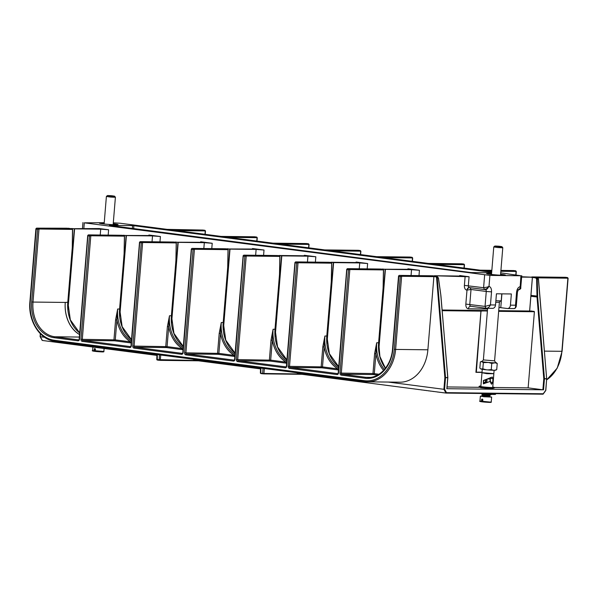 <?xml version="1.0" encoding="UTF-8"?>
<svg xmlns="http://www.w3.org/2000/svg" width="598" height="598" viewBox="0 0 598 598"><rect width="100%" height="100%" fill="white"/><g stroke="black" fill="none" stroke-linecap="round" stroke-linejoin="round"><path stroke-width="0.9" d="M297.139 372.801L297.632 373.735L445.981 393.073L446.504 392.654L543.223 393.768L545.72 390.33L546.662 378.87L544.449 378.848A0.934 0.725 -89.3 0 0 544.449 378.646L537.669 297.042L537.266 279.124L536.055 277.465L537.094 277.479L535.053 277.21M542.977 394.187L446.018 393.08L542.947 394.187L543.223 393.768M388.259 382.062L443.903 389.313L445.981 393.073L446.504 392.654L444.576 389.171L445.517 377.712A0.934 0.725 -89.3 0 0 445.517 377.51L437.243 277.973L438.356 277.988L440.943 295.935L447.73 377.54L444.86 377.562L436.585 278.025A1.405 1.084 -89.3 0 0 435.621 276.784L433.894 276.56A0.561 0.434 90.7 0 1 433.894 276.65L401.632 276.283L401.251 275.671L400.286 276.553L401.632 276.283L395.622 349.426L394.306 349.322L400.286 276.553L398.851 276.366L399.232 275.401L432.832 275.79L436.996 276.336L438.356 277.988M447.73 377.704L444.86 377.659L443.903 389.313L444.576 389.171M299.306 373.959L262.597 373.451L263.045 368.353M195.703 360.452L156.982 359.615M260.519 368.899L194.021 360.235L193.528 359.293M40.5 333.886L40.268 336.704L44.581 337.265M156.908 355.391L42.346 340.464L40.215 336.465M170.138 230.081L170.303 229.669L170.138 230.081L170.303 229.669L168.023 229.378A1.876 1.45 -89.3 0 0 167.889 229.385M256.998 241.084L257.275 237.742L256.729 237.062L221.133 236.404L254.666 236.793L254.187 237.294L254.763 236.808M256.729 237.062L256.916 237.959L256.684 237.055L223.166 236.673M308.807 247.834L309.076 244.492L308.531 243.812L272.935 243.162L306.475 243.55L305.997 244.051L306.565 243.558M308.531 243.812L308.718 244.709L308.486 243.812L274.968 243.423M360.609 254.591L360.886 251.242L360.332 250.562L324.744 249.912L358.277 250.3L357.798 250.801L358.366 250.308M360.332 250.562L360.519 251.466L360.288 250.562L326.777 250.181M412.411 261.341L412.687 258L412.134 257.319L376.546 256.669L410.079 257.05L409.6 257.559L410.168 257.065M412.134 257.319L412.328 258.216L412.097 257.312L378.579 256.931M464.22 268.091L464.489 264.75L463.943 264.069L428.347 263.419L461.88 263.808L461.409 264.309L461.977 263.815M463.943 264.069L464.13 264.966L463.899 264.069L430.381 263.681M516.022 274.848L516.298 271.507L515.745 270.819L500.915 270.408L513.689 270.558L513.211 271.058L513.779 270.573M515.745 270.819L515.932 271.724L515.7 270.819L500.9 270.647M498.717 310.661L531.839 311.035L534.395 311.745L528.139 387.87L542.887 389.799L543.791 378.698L537.011 297.094L536.615 279.124L535.726 277.883L536.055 277.465L531.891 276.926L565.491 277.308L565.013 277.816L565.581 277.323M565.491 277.308L567.509 277.569L567.741 278.474L567.547 277.577L565.454 277.308L531.854 276.919L531.301 277.405M542.887 389.799L446.826 388.707M427.884 349.793A36.007 27.785 90.7 0 1 399.838 382.197L367.583 381.823A36.007 27.785 -89.3 0 0 395.622 349.426L427.884 349.793L433.894 276.65M433.894 276.56L433.812 276.037L437.018 276.336L438.461 277.973L440.838 295.038M398.851 276.366L392.871 349.045A32.628 25.176 90.7 0 1 365.169 378.242L341.279 375.133A1.876 1.45 90.7 0 1 339.993 373.077L348.485 269.803L349.83 269.534L341.309 373.174A0.934 0.725 90.7 0 0 341.951 374.206L365.841 377.316L370.282 377.368M432.361 276.291L432.855 275.79L437.056 276.343M383.311 269.72L383.049 269.302L383.311 269.72L383.049 269.302L349.441 268.913L348.485 269.803L347.042 269.616L347.431 268.651L381.031 269.04L383.049 269.302L383.438 269.915L349.83 269.534L349.441 268.913L347.431 268.651L346.952 269.152L338.558 372.89A1.876 1.45 90.7 0 1 336.958 374.565L289.477 368.375A1.876 1.45 90.7 0 1 288.191 366.327L296.683 263.053L298.028 262.776L289.507 366.425A0.934 0.725 90.7 0 0 290.15 367.449L337.735 373.645M347.431 268.651L347.042 269.616M380.56 269.541L381.053 269.04L383.071 269.302L383.55 269.877L383.116 287.608A8.91 5.644 -82.6 0 1 383.071 288.49L378.609 342.789A31.881 24.6 -89.3 0 0 385.389 368.286M331.501 262.971L331.24 262.544L331.501 262.971L331.24 262.544L297.64 262.163L296.683 263.053L295.24 262.866L295.629 261.902L329.229 262.283L331.24 262.544L331.636 263.165L298.028 262.776L297.64 262.163L295.629 261.902L295.15 262.402L286.748 366.14A1.876 1.45 90.7 0 1 285.156 367.815L237.668 361.626A1.876 1.45 90.7 0 1 236.382 359.57L244.874 256.295L246.219 256.026L237.698 359.675A0.934 0.725 90.7 0 0 238.34 360.699L285.934 366.888M295.629 261.902L295.24 262.866M328.758 262.791L329.251 262.283L331.262 262.552L331.741 263.127L331.307 280.858A8.91 5.644 -82.6 0 1 331.27 281.74L326.8 336.039A31.881 24.6 -89.3 0 0 338.715 366.746M279.7 256.221L279.438 255.794L279.7 256.221L279.438 255.794L245.838 255.406L244.874 256.295L243.438 256.108L243.82 255.144L277.427 255.533L279.438 255.794L279.827 256.407L246.219 256.026L245.838 255.406L243.82 255.144L243.341 255.652L234.947 359.383A1.876 1.45 90.7 0 1 233.355 361.065L185.866 354.876A1.876 1.45 90.7 0 1 184.58 352.82L193.072 249.545L194.417 249.276L185.896 352.917A0.934 0.725 90.7 0 0 186.539 353.949L234.132 360.138M243.82 255.144L243.438 256.108M227.898 249.463L227.636 249.045L227.898 249.463L227.636 249.045L194.036 248.656L193.072 249.545L191.629 249.359L192.018 248.394L225.618 248.775L227.636 249.045L228.025 249.658L194.417 249.276L194.036 248.656L192.018 248.394L191.539 248.895L183.145 352.633A1.876 1.45 90.7 0 1 181.553 354.308L134.064 348.118A1.876 1.45 90.7 0 1 132.778 346.07L141.27 242.795L142.616 242.519L134.094 346.167A0.934 0.725 90.7 0 0 134.737 347.191L182.323 353.388M192.018 248.394L191.629 249.359M176.096 242.713L175.827 242.287L176.096 242.713L175.827 242.287L142.227 241.906L141.27 242.795L139.827 242.609L140.216 241.644L173.816 242.026L175.827 242.287L176.223 242.908L142.616 242.519L142.227 241.906L140.216 241.644L139.738 242.145L131.336 345.876A1.876 1.45 90.7 0 1 129.744 347.558L82.262 341.368A1.876 1.45 90.7 0 1 80.977 339.313L89.461 236.038L90.814 235.769L82.292 339.417A0.934 0.725 90.7 0 0 82.935 340.441L130.521 346.631M140.216 241.644L139.827 242.609M124.287 235.963L124.025 235.537L124.287 235.963L124.025 235.537L90.425 235.149L89.461 236.038L88.026 235.851L88.407 234.887L122.014 235.276L124.025 235.537L124.421 236.15L90.814 235.769L90.425 235.149L88.407 234.887L87.936 235.395L79.534 339.126A1.876 1.45 90.7 0 1 77.942 340.808L54.052 337.691A32.628 25.176 90.7 0 1 31.687 301.96L37.659 229.288L39.005 229.012L33.002 302.065L65.264 302.431A31.694 24.458 -89.3 0 0 79.564 334.588M88.407 234.887L88.026 235.851M67.798 228.242L72.223 228.787L38.623 228.399L37.659 229.288L36.224 229.101L36.605 228.137L38.623 228.399L39.005 229.012L72.612 229.4L72.291 247.094A8.91 5.644 -82.6 0 1 72.246 247.976L67.783 302.274L65.264 302.431A31.881 24.6 90.7 0 0 79.564 334.536M36.224 229.101L30.236 301.87A35.065 27.06 -89.3 0 0 54.276 340.269A0.934 0.591 97.4 0 0 54.799 341.204L364.959 381.636M68.404 228.914L69.099 228.503L36.568 228.137L35.91 228.742L29.9 301.796C27.957 320.805 39.745 339.716 54.754 341.204L365.004 381.644A0.934 0.591 97.4 0 0 365.049 381.644A36.007 27.785 -89.3 0 0 367.583 381.823L365.004 381.644A0.934 0.591 97.4 0 1 364.526 380.709A35.065 27.06 -89.3 0 0 394.306 349.322M487.437 310.526L442.221 310.011M528.139 387.87L494.277 387.489M480.119 387.325L447.08 386.943M482.018 372.405L475.918 372.337L480.949 311.132L481.36 311.117A14.068 0.815 -175.3 0 1 487.392 311.035M170.303 229.669L204.92 230.305L205.107 231.209L204.875 230.305L171.364 229.924M168.18 229.393L202.954 230.051M492.154 388.79L490.293 388.767M383.565 370.409A32.815 25.325 90.7 0 1 375.925 353.732L376.695 342.766A31.881 24.6 -89.3 0 0 384.424 369.459M378.945 374.251L374.288 373.638L375.925 353.732L374.61 353.635L376.695 342.766L378.713 342.781L379.902 356.498L385.426 368.233M377.532 375.081L373.615 374.565A0.934 0.591 -82.6 0 0 374.288 373.638L372.973 373.541L374.61 353.635M338.453 369.975L321.814 367.815L290.15 367.449A0.934 0.591 -82.6 0 0 289.477 368.375M338.52 369.123L337.84 368.891A0.934 0.591 -82.6 0 1 337.167 369.818M288.191 366.327L322.486 366.888L324.123 346.982A32.815 25.325 90.7 0 0 337.84 368.891L322.486 366.888A0.934 0.591 -82.6 0 1 321.814 367.815A0.934 0.725 90.7 0 1 321.171 366.791L322.808 346.885L324.893 336.016A31.881 24.6 -89.3 0 0 338.618 367.964M326.807 336.001L324.893 336.016L324.123 346.982L322.808 346.885M286.644 363.225L270.012 361.065L238.34 360.699A0.934 0.591 -82.6 0 0 237.668 361.626M286.719 362.366L286.038 362.134A0.934 0.591 -82.6 0 1 285.358 363.061M236.382 359.57L270.685 360.138L272.322 340.232A32.815 25.325 90.7 0 0 286.038 362.134L270.685 360.138A0.934 0.591 -82.6 0 1 270.012 361.065A0.934 0.725 90.7 0 1 269.369 360.033L271.006 340.127L273.092 329.266A31.881 24.6 -89.3 0 0 286.808 361.214M274.998 329.251L273.092 329.266L272.322 340.232L271.006 340.127M276.949 256.034L277.45 255.533L279.46 255.794L279.939 256.37L279.505 274.108A8.91 5.644 -82.6 0 1 279.46 274.99L274.998 329.281A31.881 24.6 -89.3 0 0 286.913 359.989M234.842 356.475L218.203 354.308L186.539 353.949A0.934 0.591 -82.6 0 0 185.866 354.876M234.909 355.616L234.229 355.384A0.934 0.591 -82.6 0 1 233.556 356.311M184.58 352.82L218.875 353.381L220.513 333.475A32.815 25.325 90.7 0 0 234.229 355.384L218.875 353.381A0.934 0.591 -82.6 0 1 218.203 354.308A0.934 0.725 90.7 0 1 217.56 353.283L219.197 333.378L221.282 322.509A31.881 24.6 -89.3 0 0 235.007 354.465M228.025 249.575L227.703 267.351A8.91 5.644 -82.6 0 1 227.659 268.233L223.196 322.531L221.282 322.509L220.513 333.475L219.197 333.378M225.147 249.284L225.618 248.775L225.147 249.284L225.618 248.775L227.659 249.045L228.137 249.62L227.703 267.351M183.04 349.718L166.401 347.558L134.737 347.191A0.934 0.591 -82.6 0 0 134.064 348.118M183.108 348.866L182.427 348.634A0.934 0.591 -82.6 0 1 181.755 349.561M132.778 346.07L167.074 346.631L168.711 326.725A32.815 25.325 90.7 0 0 182.427 348.634L167.074 346.631A0.934 0.591 -82.6 0 1 166.401 347.558A0.934 0.725 90.7 0 1 165.758 346.534L167.395 326.62L169.481 315.759A31.881 24.6 -89.3 0 0 183.205 347.707M176.223 242.825L175.902 260.601A8.91 5.644 -82.6 0 1 175.857 261.483L171.387 315.781L169.481 315.759L168.711 326.725L167.395 326.62M173.345 242.534L173.839 242.026L175.849 242.287L176.328 242.87L175.902 260.601M131.231 342.968L114.599 340.808L82.935 340.441A0.934 0.591 -82.6 0 0 82.262 341.368M131.306 342.108L130.626 341.877A0.934 0.591 -82.6 0 1 129.953 342.804M80.977 339.313L115.272 339.881L116.909 319.975A32.815 25.325 90.7 0 0 130.626 341.877L115.272 339.881A0.934 0.591 -82.6 0 1 114.599 340.808A0.934 0.725 90.7 0 1 113.956 339.776L115.593 319.87L117.679 309.002A31.881 24.6 -89.3 0 0 131.396 340.957M124.421 236.075L124.092 253.851A8.91 5.644 -82.6 0 1 124.048 254.733L119.585 309.024L117.679 309.002L116.909 319.975L115.593 319.87M121.544 235.776L122.037 235.276L124.048 235.537L124.526 236.113L124.092 253.851M72.485 229.206L72.291 247.094M36.605 228.137L36.127 228.638L36.605 228.137L66.886 228.219A1.876 1.45 -89.3 0 0 66.146 228.473M479.073 386.555L480.657 387.721L491.362 388.797L494.479 387.825A7.767 0.449 -175.3 0 1 492.737 387.923A7.767 0.449 4.7 0 1 484.485 387.392A7.767 0.449 4.7 0 1 479.073 386.555A7.767 0.449 4.7 0 1 479.058 386.487L479.417 386.181A7.43 0.434 4.7 0 0 479.432 386.248A7.43 0.434 4.7 0 0 484.612 387.048A7.43 0.434 4.7 0 0 492.505 387.556A7.43 0.434 -175.3 0 0 494.172 387.459A7.43 0.434 -175.3 0 0 494.202 387.392L494.509 387.758A7.767 0.449 -175.3 0 1 494.479 387.825M495.652 393.648L495.6 394.269A9.374 0.546 -175.3 0 1 490.382 394.329A9.374 0.546 -175.3 0 1 480.59 393.477M490.323 394.329L482.167 395.166L490.203 395.173L491.279 394.538L482.534 394.822M484.051 395.413L488.813 396.369M488.132 395.674L489.844 396.295L488.843 396.586L488.491 396.123L489.007 396.227M488.125 395.749L482.93 395.487L482.459 396.19L488.603 396.952L488.843 396.586M488.603 396.952L482.967 396.332L483.02 395.599L488.521 396.123M482.399 396.063L480.366 396.145L484.081 396.766L491.638 397.072L491.235 401.953L489.941 402.058L479.97 401.026L480.366 396.145M488.955 396.571L491.638 397.072M482.922 400.055C482.272 401.168 481.779 401.101 481.442 399.86C481.973 398.739 482.466 398.806 482.922 400.055L482.25 400.682L481.756 399.883L482.265 399.232L482.863 400.032M488.162 395.293L487.647 395.883L484.066 395.233M489.799 378.19L490.203 379.035L487.617 378.983M490.203 379.035L490.024 381.27M492.976 378.691L492.662 382.533L491.556 384.215L490.517 382.511L490.622 381.203L483.378 383.856L483.408 380.485L492.311 377.032L492.976 378.691L490.412 378.362L490.45 377.517M490.412 378.362L490.173 381.27M490.622 381.203L488.035 382.182M482.309 372.801L486.914 373.675L493.537 373.72M482.272 369.302L482.003 372.614L485.09 373.309L493.806 373.638L494.142 370.274M485.935 379.551L483.408 380.485M485.277 379.887A1.525 1.181 -89.3 0 1 484.567 382.735A1.525 1.181 -89.3 0 1 483.513 381.285L483.588 380.896A1.689 1.301 90.7 0 1 484.096 380.552M483.588 380.896A1.233 0.949 -89.3 0 0 485.397 381.636A1.233 0.949 -89.3 0 0 484.881 380.081M484.171 382.585L483.535 382.578L483.461 383.445M487.093 379.162L486.877 381.816A1.525 1.181 90.7 0 1 485.651 382.75M486.944 380.933A1.525 1.181 -89.3 0 0 486.936 380.866A1.525 1.181 90.7 0 0 485.763 379.7L485.808 379.7M484.365 382.683L484.298 383.512L484.387 382.698M486.877 381.816L486.802 382.645M484.53 382.727L484.47 383.453M492.759 387.041A7.43 0.434 -175.3 0 1 494.202 387.392M480.897 386.069A7.43 0.434 4.7 0 0 479.417 386.181M482.055 372.674L493.806 373.638M482.347 361.319A7.49 0.434 4.7 0 0 481.42 361.409A7.49 0.434 4.7 0 0 481.599 361.573L480.344 361.925L479.835 368.121L480.986 369.041A7.49 0.434 -175.3 0 1 480.799 368.959A7.49 0.434 -175.3 0 1 480.77 368.929M480.799 368.959L482.818 368.831L486.159 369.773A7.49 0.434 -175.3 0 1 481.569 369.175M494.471 370.282L496.721 369.669L495.652 370.184A7.49 0.434 -175.3 0 1 494.471 370.282L493.402 370.267A7.49 0.434 -175.3 0 1 487.811 369.93L486.159 369.773M496.721 369.669L497.237 363.472L495.503 362.41A7.49 0.434 4.7 0 0 495.376 362.388M487.811 369.93L491.257 369.609L491.765 363.412L495.092 362.814A7.49 0.434 4.7 0 0 496.273 362.635L496.303 362.665M491.257 369.609L493.402 370.267M495.092 362.814L497.237 363.472M482.818 368.831L483.326 362.635L488.424 362.463L491.765 363.412M481.42 361.409L480.344 361.925M481.599 361.573L483.326 362.635M488.424 362.463A7.49 0.434 4.7 0 0 494.015 362.799M482.182 361.715A7.49 0.434 4.7 0 0 486.772 362.313M495.884 300.689A7.311 0.426 4.7 0 0 501.221 300.719L501.789 293.85M498.979 307.447A11.25 0.65 4.7 0 1 500.773 307.671L507.254 308.508A3.752 2.893 -89.3 0 0 507.515 308.531A3.752 2.893 -89.3 0 0 510.438 305.152L511.357 293.962L496.445 293.79L495.525 304.987A3.752 2.893 90.7 0 1 492.61 308.359L485.987 308.262L470.738 306.273A1.876 1.189 97.4 0 0 470.828 306.281L486.084 308.269L485.045 306.393L490.457 304.928C489.246 307.26 487.789 308.374 486.084 308.269M518.032 289.963L520.081 288.408L520.91 275.768L489.904 275.409L489.007 286.315L487.878 288.042L487.355 287.1L489.007 286.315C490.794 287.04 491.638 288.894 491.534 291.861L490.457 304.928L495.525 304.987M104.231 222.71L84.311 222.83L489.904 275.409M113.299 222.815L120.086 223.233L491.735 271.679M520.91 275.768L500.72 272.852M104.202 223.032A9.374 0.546 4.7 0 0 99.328 223.106A9.374 0.546 4.7 0 0 102.707 223.809A9.374 0.546 4.7 0 0 112.626 224.691A9.374 0.546 4.7 0 0 118.015 224.646A9.374 0.546 4.7 0 0 114.637 223.944A9.374 0.546 4.7 0 0 113.224 223.772M491.638 272.867L470.932 272.539L109.337 225.409M132.435 228.421L132.472 225.603L133.795 225.7L491.676 272.352M132.472 225.603L109.464 225.424M500.601 274.265A9.374 0.546 -175.3 0 1 502.014 274.437A9.374 0.546 -175.3 0 1 505.4 275.14A9.374 0.546 -175.3 0 1 500.01 275.192A9.374 0.546 -175.3 0 1 490.091 274.303A9.374 0.546 -175.3 0 1 486.705 273.6A9.374 0.546 -175.3 0 1 491.578 273.525M484.903 289.596L485.494 289.604A3.752 2.893 90.7 0 0 487.878 288.042L484.634 289.574L483.595 287.698L487.355 287.1M485.382 289.604A1.876 1.189 -82.6 0 1 486.271 291.465L471.015 289.477L466.993 290.105C467.726 288.356 468.72 287.518 469.976 287.593L471.015 289.477L469.789 304.404A1.876 1.189 97.4 0 0 470.738 306.273L470.633 306.266A2.811 2.168 90.7 0 1 470.708 306.266M434.365 275.775L469.079 276.754L468.339 285.709A1.876 1.189 97.4 0 0 469.288 287.578A1.876 1.189 97.4 0 0 469.378 287.586L484.634 289.574M521.658 277.098L532.437 277.218L521.68 276.754M518.204 289.918A3.752 2.893 -89.3 0 0 520.081 288.408L520.753 287.489L520.013 286.666C518.107 287.354 516.964 289.185 516.582 292.153L515.506 305.212C515.812 307.566 515.147 308.688 513.51 308.583L507.515 308.531M510.438 305.152L515.506 305.212L516.268 306.326C515.708 307.992 514.871 308.747 513.772 308.605M520.753 287.489L521.77 275.7M71.655 228.705L99.253 228.548L108.612 229.767L100.711 229.161L74.593 228.862L67.948 309.697M71.67 228.488L74.593 228.862M434.342 275.753L460.46 276.052L461.753 275.955L459.727 275.536L469.079 276.754M382.481 269.227L408.658 269.302L409.951 269.197L407.918 268.779L419.43 270.281L411.536 269.676L385.418 269.377L378.773 350.211M330.739 262.253L356.856 262.552L358.142 262.447L356.116 262.029L367.628 263.531L359.734 262.926L333.617 262.627L326.971 343.454M278.93 255.496L305.055 255.794L306.34 255.697L304.315 255.279L315.826 256.774L307.933 256.176L281.808 255.869L275.162 336.704M227.068 248.97L253.246 249.045L254.539 248.94L252.506 248.521L264.017 250.024L256.123 249.418L230.006 249.119L223.36 329.954M175.304 242.22L201.444 242.295L202.729 242.19L200.704 241.771L212.215 243.274L204.322 242.668L178.204 242.369L171.559 323.197M123.502 235.47L149.642 235.537L150.928 235.44L148.902 235.014L160.413 236.516L152.52 235.911L126.395 235.612L119.749 316.447M95.538 349.561C94.895 350.675 94.402 350.607 94.065 349.367C94.596 348.245 95.089 348.313 95.538 349.561L94.873 350.181L94.379 349.389L94.888 348.739L95.486 349.538M382.496 269.003L385.418 269.377M330.761 262.268L333.617 262.627M278.96 255.518L281.808 255.869M227.083 248.746L230.006 249.119M175.326 241.996L178.204 242.369M123.517 235.238L126.395 235.612M111.654 196.622C116.887 197.28 116.378 197.415 110.144 197.019L106.392 196.45L104.127 223.981M111.572 195.733C115.728 196.256 115.324 196.361 110.376 196.047C106.227 195.524 106.623 195.419 111.572 195.733L114.547 196.166L115.407 197.191L113.142 224.721M110.376 196.047L107.408 195.583L106.399 196.436M499.031 247.116C504.264 247.774 503.763 247.908 497.521 247.512L493.769 246.944L491.504 274.475M498.956 246.226C503.105 246.75 502.701 246.854 497.753 246.54C493.604 246.017 494 245.913 498.956 246.226L501.924 246.668L502.783 247.669L500.526 275.215M497.753 246.54L494.785 246.077L493.776 246.929M263.651 373.877L302.05 374.311L263.621 373.877L260.593 373.115M482.033 372.225A14.068 0.815 4.7 0 0 476.329 372.315L475.918 372.337M418.084 389.44L417.546 389.365M418.802 389.53L418.084 389.5M419.706 389.649L421.321 389.859M421.717 389.911L421.321 389.918M422.158 389.971L421.71 389.963M422.584 390.023L422.151 390.001M424.55 390.285L424.154 390.292M424.991 390.337L424.543 390.337M425.417 390.397L424.984 390.374M427.092 390.614L426.172 390.554M428.871 390.845L428.467 390.853M429.371 390.913L428.863 390.898M429.88 390.972L429.371 390.943M431.412 391.174L430.493 391.114M433.468 391.443L433.057 391.451M433.976 391.511L433.46 391.503M437.975 392.034L437.572 392.041M438.416 392.086L437.968 392.086M438.917 392.153L438.409 392.124M439.201 392.191L439.605 392.243M440.562 392.37L439.597 392.303M441.496 392.49L441.9 392.542M442.438 392.609L442.841 392.662M443.798 392.789L442.834 392.729M444.733 392.908L445.136 392.961M262.791 373.81L260.907 373.563L263.912 373.548L264.353 368.525M260.885 368.069L260.848 373.518M160.04 360.37L198.446 360.811L157.319 360.063L157.274 354.569M160.742 355.018L160.309 360.048L159.18 360.302L159.434 354.846M54.276 340.269L364.526 380.709M254.666 236.793L256.684 237.055M228.309 237.346L257.065 237.675L256.789 241.054M306.475 243.55L308.486 243.812M280.118 244.096L308.874 244.425L308.59 247.811M358.277 250.3L360.288 250.562M331.92 250.846L360.676 251.175L360.4 254.561M410.079 257.05L412.097 257.312M383.722 257.603L412.478 257.932L412.201 261.311M461.88 263.808L463.899 264.069M435.531 264.353L464.287 264.682L464.003 268.068M513.689 270.558L515.7 270.819M500.847 271.26L516.089 271.432L515.812 274.818M537.886 277.846L567.891 278.19L561.881 351.332A36.007 27.785 90.7 0 1 546.684 379.827M567.547 277.577L568.1 278.257L562.09 351.31L544.472 351.131M447.73 377.585L447.73 377.54A0.934 0.725 90.7 0 1 447.73 377.734L446.826 388.737M543.545 389.844L544.449 378.848L543.791 378.796M436.585 278.025L437.243 277.973A1.876 1.45 -89.3 0 0 435.957 276.321L435.621 276.784M433.812 276.037L399.232 275.401L398.754 275.91L399.232 275.401M392.871 349.045L392.535 348.97C391.496 364.907 380.074 378.003 368.069 377.473A31.694 24.458 90.7 0 1 365.841 377.316A0.934 0.591 -82.6 0 0 365.169 378.242M341.279 375.133A0.934 0.591 -82.6 0 1 341.951 374.206L373.615 374.565A0.934 0.725 90.7 0 1 372.973 373.541L339.993 373.077M338.558 372.89L337.698 373.645A0.934 0.725 90.7 0 1 337.638 373.645A0.934 0.591 -82.6 0 0 336.958 374.565M286.748 366.14L285.896 366.895A0.934 0.725 90.7 0 1 285.829 366.888A0.934 0.591 -82.6 0 0 285.156 367.815M234.947 359.383L234.095 360.138A0.934 0.725 90.7 0 1 234.027 360.138A0.934 0.591 -82.6 0 0 233.355 361.065M183.145 352.633L182.285 353.388A0.934 0.725 90.7 0 1 182.226 353.381A0.934 0.591 -82.6 0 0 181.553 354.308M131.336 345.876L130.484 346.638A0.934 0.725 90.7 0 1 130.416 346.631A0.934 0.591 -82.6 0 0 129.744 347.558M79.534 339.126L78.682 339.881A0.934 0.725 90.7 0 1 78.615 339.881L54.724 336.764A31.694 24.458 90.7 0 1 33.002 302.065L31.687 301.96M77.942 340.808A0.934 0.591 -82.6 0 1 78.615 339.881L78.719 339.881M54.052 337.691A0.934 0.591 -82.6 0 1 54.724 336.764L79.362 337.048M66.729 228.481L67.013 228.227A1.876 1.45 -89.3 0 0 66.886 228.219L66.086 228.473M498.695 310.93L534.141 311.334M442.243 310.287L481.024 310.706A14.442 0.837 -175.3 0 1 487.422 310.639M498.657 311.341L534.395 311.745M442.273 310.691L480.949 311.132L480.687 310.728M537.669 297.042L530.875 296.294M167.134 229.37L168.023 229.378A1.876 1.45 -89.3 0 1 168.158 229.385L167.201 229.378M202.864 230.043L204.875 230.305M176.507 230.589L205.264 230.918L204.987 234.304M480.172 270.176L491.848 270.303L480.157 270.169M491.825 270.543L482.19 270.438M491.773 271.156L487.333 271.103M534.948 277.203L567.509 277.569M543.171 394.089L545.81 390.464L546.662 378.87A0.934 0.725 -89.3 0 0 546.662 378.669L538.387 279.176M543.791 378.698L546.662 378.713M536.615 279.124L538.379 279.131A1.876 1.45 -89.3 0 0 537.094 277.479L538.492 279.146L546.662 378.833M530.949 295.36L537.617 296.145M535.726 277.883L532.422 277.457M535.001 277.203L537.146 277.487M440.778 295.046L447.835 377.547L446.93 388.73M432.877 275.798L399.195 275.401L398.537 276.007L392.535 348.97M378.609 342.759L383.071 288.49M383.438 269.833L383.116 287.608M383.116 287.533L383.071 288.46M381.076 269.04L347.393 268.651L346.728 269.257L338.214 372.823M331.636 263.083L331.307 280.858M331.314 280.776L331.27 281.74M329.274 262.29L295.584 261.894L294.926 262.507L286.412 366.066M331.27 281.703L326.912 336.031L329.356 353.65L338.722 366.701M279.834 256.333L279.505 274.108M279.505 274.026L279.46 274.99M277.465 255.54L243.782 255.144L243.124 255.75L234.61 359.316M223.196 322.494L223.196 322.531A31.881 24.6 -89.3 0 0 235.111 353.239M279.468 274.953L275.102 329.274L277.554 346.9L286.913 359.951M227.703 267.269L223.301 322.524L225.752 340.15L235.111 353.194M171.394 315.744L171.387 315.781A31.881 24.6 -89.3 0 0 183.302 346.481M225.663 248.783L191.98 248.394L191.315 249L182.801 352.558M175.902 260.519L171.499 315.774L173.943 333.392L183.309 346.444M119.593 308.994L119.585 309.024A31.881 24.6 -89.3 0 0 131.5 339.731M173.861 242.033L140.171 241.637L139.513 242.25L130.999 345.808M124.092 253.769L119.697 309.017L122.142 326.643L131.5 339.694M67.783 302.237L67.783 302.274A31.881 24.6 -89.3 0 0 79.698 332.981M72.291 247.011L72.246 247.976M72.246 247.946L67.888 302.267L70.34 319.893L79.698 332.937M122.059 235.283L88.369 234.887L87.712 235.492L79.198 339.059M72.612 229.318L72.246 228.787L68.082 228.242M481.397 401.363L482.317 401.863L489.598 402.417C483.191 402.133 478.295 401.475 479.97 401.026M492.662 382.533L490.539 382.257M482.28 361.341A7.311 0.426 4.7 0 0 487.617 362.381A7.311 0.426 4.7 0 0 494.651 362.799A7.311 0.426 4.7 0 0 495.436 362.425M482.16 361.371L483.371 359.921L494.591 360.848L495.548 362.47M495.749 302.267L499.405 302.259L500.616 300.809M500.773 307.671L501.909 293.85M484.634 275.013L483.595 287.698L464.392 285.403A4.687 2.968 97.4 0 0 466.993 290.105L465.842 304.098L485.045 306.393L486.271 291.465L491.534 291.861M465.842 304.098A4.687 2.968 97.4 0 0 468.443 308.8A2.811 2.168 90.7 0 1 470.633 306.266M529.619 311.012L532.399 277.218M465.132 276.448L464.392 285.403M468.443 308.8L487.557 309.017M517.696 289.97L518.294 289.828L517.442 292.086L516.582 292.153M83.832 228.623L84.311 222.83M459.727 275.536L459.683 276.044M418.996 275.626L419.43 270.281M407.918 268.779L407.881 269.294M367.187 268.876L367.628 263.531M356.116 262.029L356.072 262.544M315.385 262.126L315.826 256.774M304.315 255.279L304.27 255.787M263.583 255.368L264.017 250.024M252.506 248.521L252.468 249.037M211.774 248.619L212.215 243.274M200.704 241.771L200.659 242.28M159.972 241.869L160.413 236.516M148.902 235.014L148.857 235.53M108.171 235.111L108.612 229.767M92.585 350.533L103.858 351.46C104.164 351.788 103.633 351.945 102.251 351.923C95.815 351.639 90.918 350.981 92.585 350.533L92.877 347.049M94.021 350.869L94.94 351.37L102.221 351.923M466.993 290.105A2.811 2.168 90.7 0 1 469.183 287.571A2.811 2.168 90.7 0 1 469.258 287.578M74.331 228.84L67.821 308.037M100.232 235.021L100.711 229.161M152.034 241.771L152.52 235.911M126.133 235.597L119.622 314.795M203.836 248.529L204.322 242.668M177.935 242.347L171.424 321.545M255.645 255.279L256.123 249.418M229.744 249.097L223.233 328.295M307.447 262.036L307.933 256.176M281.546 255.854L275.035 335.052M359.249 268.786L359.734 262.926M333.348 262.604L326.837 341.802M411.058 275.536L411.536 269.676M385.157 269.362L378.646 348.559M133.75 228.593L133.795 225.7M481.024 310.706L476.329 372.315M159.18 360.302L157.244 360.011M157.296 360.063L156.773 359.637L156.938 354.524M40.335 333.721L40.103 336.599M42.152 340.329L40.111 336.629M562.09 351.31L557.239 368.114L546.684 379.902M204.92 230.305L205.473 230.985L205.196 234.334M488.738 394.231L489.493 394.396M490.435 394.471L482.123 394.321L481.876 395.099L483.819 395.413M488.544 396.96L489.799 396.04L488.162 395.3M489.627 402.417C491.01 402.439 491.549 402.282 491.235 401.953M484.118 394.605L482.242 394.351L482.541 394.785M488.252 394.202L488.2 394.822M484.178 393.865L484.103 394.8M487.52 382.406L488.132 382.107M492.722 387.556L493.843 373.9M480.852 386.585L481.973 372.928M484.679 382.742L485.77 382.757M494.591 360.848L499.405 302.259M483.371 359.921L487.617 308.299M529.664 311.012L532.437 277.218M517.442 292.086L516.268 306.326M82.457 228.608L82.958 222.546M104.097 348.507L103.858 351.46M484.544 289.567L469.183 287.571M520.783 287.705C521.075 288.58 520.245 289.335 518.287 289.978M260.907 373.563L260.377 373.137L260.549 368.024"/></g></svg>
